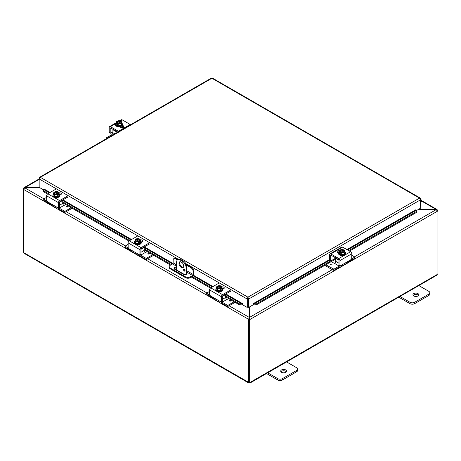 <?xml version="1.0" encoding="UTF-8"?>
<svg xmlns="http://www.w3.org/2000/svg" width="461" height="461" viewBox="0 0 461 461"><rect width="100%" height="100%" fill="white"/><g stroke="black" fill="none" stroke-linecap="round" stroke-linejoin="round"><path stroke-width="0.69" d="M418.542 295.455A2.927 1.688 0 0 0 417.937 294.942A2.927 1.688 0 0 0 413.189 295.455M413.799 295.968A2.927 1.688 180 0 1 412.941 294.775A2.927 1.688 180 0 1 414.744 293.213A2.927 1.688 180 0 1 417.937 293.582A2.927 1.688 180 0 1 418.79 294.775A2.927 1.688 180 0 1 416.986 296.337A2.927 1.688 180 0 1 413.799 295.968M398.753 297.166L409.962 303.638A3.342 1.93 0 0 0 412.324 304.202A3.342 1.93 0 0 0 414.687 303.638L428.857 295.455A3.342 1.93 0 0 0 429.831 294.095L429.831 292.729A3.342 1.93 180 0 1 428.857 294.095L414.687 302.272A3.342 1.93 180 0 1 412.324 302.837A3.342 1.93 180 0 1 409.962 302.272L399.526 296.244M418.415 285.336L428.857 291.364A3.342 1.93 180 0 1 429.831 292.729M180.072 261.71A3.342 1.93 -120 0 0 179.692 262.972A3.342 1.93 -120 0 0 180.925 266.078A3.342 1.93 -120 0 0 183.34 267.363M183.714 266.101A3.342 1.93 60 0 1 183.023 267.634A3.342 1.93 60 0 1 180.453 266.735A3.342 1.93 60 0 1 178.995 263.375A3.342 1.93 60 0 1 179.686 261.848A3.342 1.93 60 0 1 182.256 262.741A3.342 1.93 60 0 1 183.714 266.101M185.04 270.619A1.043 0.605 60 0 1 184.826 271.091A1.043 0.605 60 0 1 184.02 270.814A1.043 0.605 60 0 1 183.564 269.766A1.043 0.605 60 0 1 183.783 269.287A1.043 0.605 60 0 1 184.584 269.564A1.043 0.605 60 0 1 185.04 270.619M184.388 269.391L184.262 269.322A1.043 0.605 -120 0 0 184.262 269.362A1.043 0.605 -120 0 0 185.04 270.659M183.236 260.926L182.539 261.329A5.008 2.893 60 0 1 185.04 263.974A5.008 2.893 60 0 1 186.077 267.466L186.78 267.063A5.008 2.893 -120 0 0 185.737 263.571A5.008 2.893 -120 0 0 183.236 260.926L180.873 259.566A5.008 2.893 -120 0 0 178.367 259.312L177.669 259.722A5.008 2.893 60 0 1 180.176 259.969L180.873 259.566M177.393 270.814A1.671 0.962 120 0 0 177.813 270.659M43.472 189.817L39.162 187.327L39.162 178.931L178.378 259.307L177.669 259.722A5.008 2.893 60 0 0 176.632 262.009L176.632 269.979A1.671 0.962 120 0 0 176.707 270.417M186.077 274.479L186.077 267.466M182.539 261.329L180.176 259.969M186.78 267.063L186.78 272.889M186.78 273.696L186.78 274.047M286.31 371.802A2.927 1.688 0 0 0 285.699 371.289A2.927 1.688 0 0 0 280.956 371.802M281.562 372.315A2.927 1.688 180 0 1 280.703 371.122A2.927 1.688 180 0 1 282.512 369.561A2.927 1.688 180 0 1 285.699 369.924A2.927 1.688 180 0 1 286.558 371.122A2.927 1.688 180 0 1 284.748 372.678A2.927 1.688 180 0 1 281.562 372.315M266.521 373.508L277.729 379.979A3.342 1.93 0 0 0 280.086 380.544A3.342 1.93 0 0 0 282.449 379.979L296.619 371.802A3.342 1.93 0 0 0 297.599 370.437L297.599 369.077A3.342 1.93 180 0 1 296.619 370.437L282.449 378.619A3.342 1.93 180 0 1 280.086 379.184A3.342 1.93 180 0 1 277.729 378.619L267.288 372.592M286.177 361.683L296.619 367.711A3.342 1.93 180 0 1 297.599 369.077M418.081 209.628L436.21 209.628L418.288 209.507M249.286 307.078L249.286 317.422L248.588 319.317L23.505 189.367L24.79 187.69L23.88 187.742L23.765 188.589M249.286 318.914L248.588 319.317L249.286 318.914L249.286 317.422L229.134 305.787M39.79 187.69L24.79 187.69L39.162 179.398M437.235 210.4L437.12 209.559L436.21 209.507L421.544 201.042M43.962 198.881L24.79 187.811L40.003 187.811M354.457 256.823L436.21 209.628L437.495 211.178L250.196 319.317L249.493 317.422L249.493 306.957M332.225 269.662L249.493 317.422L249.493 318.914L250.196 319.317L249.741 319.577L249.044 319.173L249.493 318.914M437.328 210.556L437.95 210.913L437.495 211.178M437.95 210.913L437.95 273.817A0.934 0.542 -60 0 0 437.189 274.497L436.763 275.223L250.346 382.849L249.505 382.861L249.505 382.342M23.563 188.998L23.05 188.699L23.505 188.44M23.05 188.699L23.05 251.602L23.448 251.833M248.646 319.346L248.646 382.221L249.044 381.996M23.448 189.333L23.448 252.207A0.934 0.542 60 0 1 23.811 252.686L24.237 253.412L248.433 382.849L248.283 382.284A0.934 0.542 60 0 1 248.335 382.244A0.934 0.542 60 0 1 248.646 382.221M23.811 252.686L248.398 382.221M249.505 382.861A0.934 0.542 0 0 0 249.28 382.861L248.433 382.849M249.28 382.861L249.28 382.215M437.552 210.689L437.552 210.285M249.044 319.173L249.044 382.077L249.741 382.48A0.934 0.542 -60 0 1 250.444 382.244A0.934 0.542 -60 0 1 250.496 382.284L250.346 382.849M250.386 382.221L437.189 274.497M249.741 382.48L249.741 319.577M176.632 268.002A2.086 1.204 -0 0 0 174.621 268.314A2.086 1.204 -0 0 0 174.131 268.763M186.423 272.618A2.086 1.204 180 0 1 187.033 273.465A2.086 1.204 180 0 1 185.743 274.583A2.086 1.204 180 0 1 183.472 274.318L174.621 269.212A2.086 1.204 180 0 1 174.01 268.36A2.086 1.204 180 0 1 174.621 267.507A2.086 1.204 180 0 1 176.632 267.196M178.084 259.48L176.206 258.396A3.342 1.93 -120 0 0 174.535 258.229L173.837 258.633A3.342 1.93 60 0 0 173.146 260.165L173.146 262.903A0.836 0.484 -60 0 1 172.973 263.485A0.836 0.484 -60 0 1 172.552 263.923L170.195 265.288A3.342 1.93 180 0 0 169.216 266.648L169.216 267.461A3.342 1.93 -0 0 0 170.195 268.821L170.195 268.014A3.342 1.93 180 0 1 169.216 266.648M193.914 271.35L193.914 274.214A1.671 0.962 -60 0 1 193.568 275.373A1.671 0.962 -60 0 1 192.733 276.254L190.266 277.683L190.266 276.877L192.623 275.511A0.836 0.484 120 0 0 193.044 275.073A0.836 0.484 120 0 0 193.217 274.491L193.217 271.754L193.914 271.35A3.342 1.93 -120 0 0 193.222 269.022A3.342 1.93 -120 0 0 191.551 267.259L185.996 264.049M190.266 276.877A3.342 1.93 180 0 1 187.904 277.441A3.342 1.93 180 0 1 185.541 276.877L185.541 277.683A3.342 1.93 -0 0 0 187.904 278.248A3.342 1.93 -0 0 0 190.266 277.683M191.551 267.259L190.854 267.662A3.342 1.93 60 0 1 192.525 269.426A3.342 1.93 60 0 1 193.217 271.754M174.535 258.229L173.837 258.633A3.342 1.93 60 0 1 175.508 258.8L176.206 258.396M185.541 276.877L170.195 268.014M185.541 277.683L170.195 268.821M190.854 267.662L186.434 265.11M182.164 262.649L180.545 261.71M177.41 259.9L175.508 258.8M186.912 273.869A2.086 1.204 -0 0 0 186.423 273.425M43.403 190.312L43.426 191.655L43.403 190.312M49.442 192.854L43.541 189.442L43.887 188.906L50.076 192.485M43.547 190.791L48.278 193.522M62.731 201.866L129.748 240.556M144.201 248.9L171.388 264.597M192.156 276.588L211.213 287.589M225.665 295.933L239.23 303.764L239.109 304.629L241.921 304.928L242.042 304.064L239.23 303.764M225.665 294.596L242.06 304.058L242.405 303.522L242.405 304.669L247.125 307.395L247.125 298.999L185.731 263.554M241.921 304.928L241.939 304.923A1.406 0.813 120 0 0 242.405 304.617M253.942 304.928L256.754 304.629L256.627 303.764L253.815 304.064L253.925 304.923A1.406 0.813 -120 0 1 253.458 304.617M329.978 260.079L253.804 304.058L253.458 303.522L329.644 259.531M256.627 303.764L335.729 258.097M348.683 250.617L416.306 211.582L416.427 212.446L416.323 210.239L416.306 211.582M347.525 249.948L416.312 210.233L415.966 209.738M43.426 191.655L47.512 194.012M62.731 202.8L128.976 241.045M144.201 249.833L170.576 265.063M175.641 267.991L176.632 268.561M186.077 274.013L186.515 274.266M191.35 277.055L210.447 288.079M225.665 296.867L239.109 304.629M256.754 304.629L335.689 259.053M349.496 251.089L416.427 212.446M415.966 209.697L346.885 249.58M247.828 298.595L248.035 306.991L248.733 307.395L248.733 298.999L247.932 297.166L247.131 298.676L247.125 298.999L247.828 298.595L247.828 306.991L247.125 307.395M248.733 307.395L253.458 304.669L253.458 303.522M420.409 198.962L420.686 208.118L416.375 210.608M242.405 303.522L225.804 293.934M39.162 178.009L39.162 178.931L40.349 177.324L39.548 177.306L39.162 178.009L39.444 178.171M420.686 198.795L420.299 198.097L212.527 78.139M248.035 298.595L248.733 298.999L420.686 199.722L419.504 198.115L211.922 78.266L40.349 177.324L247.932 297.166L419.504 198.115L420.628 198.512L420.23 198.703M211.115 78.479L212.723 78.479M247.131 298.676L247.932 297.979L247.932 297.166M420.686 200.627A0.801 0.461 -60 0 1 420.801 200.662L420.686 200.598A0.836 0.484 -60 0 1 420.818 200.633A0.836 0.484 -60 0 1 420.686 201.791M420.686 202.517A1.671 0.962 120 0 0 421.262 199.924A1.671 0.962 120 0 0 421.239 199.913A1.671 0.962 120 0 0 420.686 199.872M420.801 200.662A0.801 0.461 -60 0 1 420.881 200.737A0.801 0.461 -60 0 1 420.686 201.757M112.905 131.921A1.337 0.772 120 0 0 112.496 132.053L110.479 133.217L109.211 132.486L109.211 127.357A1.671 0.962 60 0 1 109.557 126.596A1.671 0.962 60 0 1 110.392 126.677L118.368 131.281A1.671 0.962 60 0 1 118.754 131.581M130.561 124.764A1.671 0.962 -120 0 0 130.175 124.464L122.2 119.86A1.671 0.962 -120 0 0 121.364 119.779L119.612 120.794L121.364 119.779M109.557 126.596L116.201 122.759L109.557 126.596M110.369 127.997A0.836 0.484 -120 0 0 110.196 128.377L110.784 128.037A0.836 0.484 -120 0 0 110.369 127.997L110.369 127.997M109.211 132.486L109.499 132.647M112.905 132.791A3.342 1.93 60 0 1 112.657 132.146L112.605 131.996M110.784 128.037L117.837 132.111M123.652 127.161A1.879 1.083 -0 0 0 123.381 126.959L121.739 126.014M122.355 125.236L123.381 125.824A1.879 1.083 180 0 1 123.934 126.591A1.879 1.083 180 0 1 122.77 127.593A1.879 1.083 180 0 1 120.73 127.357L119.699 126.763M110.196 133.05L110.196 128.377M121.756 123.07A3.475 2.005 180 0 1 122.436 124.263A3.475 2.005 180 0 1 121.416 125.68A3.475 2.005 180 0 1 117.63 126.112A3.475 2.005 180 0 1 115.486 124.263A3.475 2.005 180 0 1 116.166 123.07M122.436 124.263L122.436 124.804A3.475 2.005 180 0 1 121.416 126.228A3.475 2.005 180 0 1 117.63 126.66A3.475 2.005 180 0 1 115.486 124.804L115.486 124.263M121.756 122.009A3.544 0.749 98.8 0 0 121.381 122.563A3.544 0.749 98.8 0 0 121.007 123.623L121.007 125.444L121.756 123.83L121.756 122.009A3.544 2.046 60 0 0 121.087 121.399A4.31 2.489 120 0 0 121.053 121.393L118.183 123.254M120.69 121.6A2.005 1.158 180 0 1 120.966 122.188A2.005 1.158 180 0 1 119.958 123.196A2.005 1.158 180 0 1 117.941 123.185L117.578 123.398A4.31 2.489 120 0 0 117.543 123.444L117.543 124.516L116.835 124.107L116.835 123.035A4.31 2.489 -60 0 1 116.869 122.989L120.344 120.984A4.31 2.489 -60 0 1 120.379 120.989L120.379 121.986M117.543 123.698L116.835 124.107M117.578 123.398A2.507 1.446 -0 0 0 119.612 123.588A2.507 1.446 -0 0 0 121.381 122.563A2.507 1.446 -0 0 0 121.053 121.393M121.007 123.623A3.544 2.795 155.1 0 0 119.612 123.588A3.544 2.795 155.1 0 0 118.212 124.055A3.544 2.046 -120 0 0 117.543 123.444M116.835 123.035A3.544 2.046 -120 0 0 116.166 122.874A3.544 0.749 -81.2 0 1 116.541 121.813A2.507 1.446 -0 0 0 116.869 122.989M121.007 125.444L118.212 125.876L116.166 124.695L116.166 122.874M118.212 125.876L118.212 124.055M119.981 121.399A2.005 1.158 -0 0 0 116.967 122.292M120.955 122.292A2.005 1.158 -0 0 0 120.69 121.808M120.344 120.984A2.507 1.446 -0 0 0 118.973 120.742A2.507 1.446 -0 0 0 118.316 120.794A2.507 1.446 -0 0 0 116.541 121.813A3.544 0.749 -81.2 0 1 116.915 121.26A3.544 2.795 -24.9 0 1 118.316 120.794A3.544 2.795 -24.9 0 1 118.598 120.759A3.544 2.795 -24.9 0 1 118.656 120.753M117.238 122.776A2.005 1.158 180 0 1 116.956 122.188A2.005 1.158 180 0 1 117.97 121.185A2.005 1.158 180 0 1 119.981 121.191M119.935 120.857A3.544 2.046 60 0 1 120.085 120.891A3.544 2.046 60 0 1 120.379 120.989M120.978 127.478A3.342 1.93 -0 0 0 121.324 127.305A3.342 1.93 -0 0 0 122.24 126.302M120.413 126.631A1.879 1.083 180 0 1 120.286 126.706A1.879 1.083 180 0 1 119.9 126.879M121.37 127.605A3.342 1.93 -0 0 0 122.298 126.337M114.858 133.828L112.905 132.705A1.671 0.962 -60 0 1 112.559 133.869A1.671 0.962 -60 0 1 111.723 134.75L106.405 137.822L106.284 138.778M113.003 129.316A0.836 0.484 120 0 0 112.905 129.743L117.422 132.347M106.405 138.709L106.284 137.983M106.405 138.15L106.889 138.427M112.905 132.705L112.905 129.743M346.182 262.465A3.342 1.93 -120 0 0 347.848 262.632A3.342 1.93 -120 0 0 348.343 262.079L349.484 260.557L351.703 259.18L351.789 253.775A1.671 0.962 -120 0 0 351.443 252.611A1.671 0.962 -120 0 0 350.608 251.729L342.632 247.125A1.671 0.962 -120 0 0 341.797 247.044L329.99 253.861A1.671 0.962 60 0 1 330.825 253.942L338.8 258.546A1.671 0.962 60 0 1 339.636 259.428A1.671 0.962 60 0 1 339.982 260.592L339.982 265.715L339.279 265.311M349.484 260.557L342.281 264.718L342.932 264.643L343.024 265.15A3.342 1.93 60 0 1 342.535 265.697L342.535 265.697A3.342 1.93 60 0 1 340.863 265.536M347.848 262.632L342.535 265.697L347.848 262.632M338.996 265.15L338.996 260.477A0.836 0.484 -120 0 0 338.823 259.895A0.836 0.484 -120 0 0 338.409 259.451L331.217 255.302A0.836 0.484 -120 0 0 330.802 255.261L330.802 255.261A0.836 0.484 -120 0 0 330.629 255.642L331.217 255.302M343.024 265.15L342.281 264.718L340.264 265.882L339.083 265.334L339.982 265.715M330.629 255.642L330.71 260.5L329.932 259.912M330.629 260.315L329.644 259.75L330.71 260.5M339.227 251.879A1.879 1.083 0 0 0 337.348 252.38M338.564 253.129L337.619 252.582A1.879 1.083 180 0 1 337.066 251.815A1.879 1.083 180 0 1 339.544 250.784M329.644 259.75L329.644 254.628A1.671 0.962 60 0 1 329.99 253.861L341.797 247.044M344.834 251.862A3.475 2.005 180 0 1 345.514 253.054A3.475 2.005 180 0 1 344.494 254.472A3.475 2.005 180 0 1 340.708 254.904A3.475 2.005 180 0 1 338.564 253.054A3.475 2.005 180 0 1 339.244 251.862M345.514 253.054L345.514 253.602A3.475 2.005 180 0 1 344.494 255.019A3.475 2.005 180 0 1 340.708 255.452A3.475 2.005 180 0 1 338.564 253.602L338.564 253.054M340.621 252.49L339.913 252.899L339.913 251.827A4.31 2.489 -60 0 1 339.947 251.781L343.422 249.776A4.31 2.489 -60 0 1 343.457 249.781L343.457 250.778M344.834 250.801A3.544 0.749 98.8 0 0 344.459 251.354A3.544 0.749 98.8 0 0 344.085 252.415L344.085 254.236L344.834 252.622L344.834 250.801A3.544 2.046 60 0 0 344.165 250.19A4.31 2.489 120 0 0 344.131 250.185L343.762 250.392A2.005 1.158 180 0 1 344.044 250.98A2.005 1.158 180 0 1 343.03 251.988A2.005 1.158 180 0 1 341.019 251.977L340.656 252.19A4.31 2.489 120 0 0 340.621 252.236L340.621 253.308L339.913 252.899M343.762 250.392L341.261 252.046M339.913 251.827A3.544 2.046 -120 0 0 339.244 251.666A3.544 0.749 -81.2 0 1 339.619 250.605A2.507 1.446 0 0 0 339.947 251.781M343.013 249.649A3.544 2.046 60 0 1 343.163 249.683A3.544 2.046 60 0 1 343.457 249.781M343.422 249.776A2.507 1.446 0 0 0 342.05 249.534A2.507 1.446 0 0 0 341.388 249.585A3.544 2.795 -24.9 0 1 341.676 249.551A3.544 2.795 -24.9 0 1 341.734 249.545M340.656 252.19A2.507 1.446 0 0 0 342.684 252.38A2.507 1.446 0 0 0 344.459 251.354A2.507 1.446 0 0 0 344.131 250.185M344.033 251.084A2.005 1.158 0 0 0 343.762 250.6M343.059 250.19A2.005 1.158 0 0 0 340.045 251.084M340.31 251.568A2.005 1.158 180 0 1 340.034 250.98A2.005 1.158 180 0 1 341.042 249.977A2.005 1.158 180 0 1 343.059 249.983M341.388 249.585A2.507 1.446 0 0 0 339.619 250.605A3.544 0.749 -81.2 0 1 339.993 250.052A3.544 2.795 -24.9 0 1 341.388 249.585M344.085 252.415A3.544 2.795 155.1 0 0 342.684 252.38A3.544 2.795 155.1 0 0 341.29 252.847A3.544 2.046 -120 0 0 340.621 252.236M344.085 254.236L341.29 254.668L341.29 252.847M341.29 254.668L339.244 253.487L339.244 251.666M338.996 263.237L335.689 261.329A1.671 0.962 -60 0 1 335.343 262.493A1.671 0.962 -60 0 1 334.513 263.369L339.233 266.101A1.671 0.962 120 0 0 339.717 265.703M340.575 265.703A3.342 1.93 -60 0 1 338.939 267.403L333.908 270.307L333.908 269.172L325.76 264.793M351.789 255.279L354.595 256.904L354.595 258.362L349.565 261.266A3.342 1.93 -60 0 1 348.597 261.589M335.787 257.941A0.836 0.484 120 0 0 335.689 258.367L338.973 260.258M354.716 257.065L354.595 258.362M333.343 269.172L333.343 270.307L333.908 270.307M331.073 261.721L334.507 263.375M331.995 264.574A0.732 0.426 -0 0 0 331.782 264.28A0.732 0.426 180 0 1 331.995 264.562A0.732 0.426 180 0 1 331.545 264.954A0.732 0.426 180 0 1 330.744 264.862A0.732 0.426 180 0 1 330.525 264.562A0.732 0.426 180 0 1 330.981 264.17A0.732 0.426 180 0 1 331.782 264.262A0.732 0.426 -0 0 0 330.744 264.28A0.732 0.426 -0 0 0 330.525 264.574M335.689 261.329L335.689 258.367M333.343 270.307L324.775 265.357M333.908 269.172L339.233 266.101M351.789 258.851L354.595 257.226M58.443 207.778L59.429 207.208L58.443 207.778L58.443 202.65A1.671 0.962 -60 0 1 58.789 201.486A1.671 0.962 -60 0 1 59.625 200.604L67.6 196M55.793 189.183L47.817 193.787A1.671 0.962 120 0 0 46.982 194.669A1.671 0.962 120 0 0 46.636 195.833L46.722 201.238L48.935 202.615L50.082 204.137A3.342 1.93 120 0 0 50.572 204.69L50.572 204.69A3.342 1.93 120 0 0 52.243 204.523M57.562 207.594A3.342 1.93 -60 0 1 55.89 207.761A3.342 1.93 -60 0 1 55.395 207.208L55.493 206.701L56.144 206.776L48.935 202.615M55.89 207.761L50.572 204.69L55.89 207.761M67.623 197.32A0.836 0.484 120 0 0 67.202 197.36L60.016 201.515A0.836 0.484 120 0 0 59.602 201.953A0.836 0.484 120 0 0 59.429 202.535L59.429 207.208M59.342 207.392L58.363 207.957L56.144 206.776L55.395 207.208M61.077 194.438A1.879 1.083 -0 0 0 59.198 193.937M58.881 192.848A1.879 1.083 180 0 1 61.353 193.874A1.879 1.083 180 0 1 60.806 194.64L59.861 195.187M59.181 193.92A3.475 2.005 180 0 1 59.861 195.112A3.475 2.005 180 0 1 57.717 196.968A3.475 2.005 180 0 1 53.931 196.53A3.475 2.005 180 0 1 52.911 195.112A3.475 2.005 180 0 1 53.591 193.92M59.861 195.112L59.861 195.66A3.475 2.005 180 0 1 57.717 197.51A3.475 2.005 180 0 1 53.931 197.078A3.475 2.005 180 0 1 52.911 195.66L52.911 195.112M54.968 192.836L54.968 191.845A4.31 2.489 60 0 1 55.003 191.834L58.472 193.839A4.31 2.489 60 0 1 58.512 193.891L58.512 194.963L57.804 194.554M54.294 192.243A4.31 2.489 -120 0 0 54.26 192.254A3.544 2.046 -60 0 0 53.591 192.859A3.544 0.749 -98.8 0 1 53.966 193.413A2.507 1.446 -0 0 0 55.735 194.438A2.507 1.446 -0 0 0 57.769 194.248L57.4 194.035A2.005 1.158 180 0 1 55.389 194.046A2.005 1.158 180 0 1 54.381 193.044A2.005 1.158 180 0 1 54.657 192.456L54.294 192.243A2.507 1.446 -0 0 0 53.966 193.413A3.544 0.749 -98.8 0 1 54.34 194.473A3.544 2.795 -155.1 0 1 55.735 194.438A3.544 2.795 -155.1 0 1 57.135 194.905A3.544 2.046 120 0 1 57.804 194.294A4.31 2.489 -120 0 0 57.769 194.248M57.164 194.104L54.657 192.456M58.512 194.963L57.804 195.372L57.804 194.294M56.691 191.603A3.544 2.795 24.9 0 1 56.749 191.609A3.544 2.795 24.9 0 1 57.031 191.643A2.507 1.446 -0 0 0 56.375 191.597A2.507 1.446 -0 0 0 55.003 191.834M54.968 191.845A3.544 2.046 -60 0 1 55.262 191.741A3.544 2.046 -60 0 1 55.412 191.707M58.472 193.839A2.507 1.446 -0 0 0 58.806 192.669A3.544 0.749 81.2 0 1 59.181 193.724A3.544 2.046 120 0 0 58.512 193.891M59.181 193.724L59.181 195.545L57.135 196.726L57.135 194.905M54.657 192.663A2.005 1.158 -0 0 0 54.392 193.142M58.38 193.142A2.005 1.158 -0 0 0 55.366 192.254M55.366 192.047A2.005 1.158 180 0 1 57.377 192.035A2.005 1.158 180 0 1 58.391 193.044A2.005 1.158 180 0 1 58.109 193.626M58.806 192.669A2.507 1.446 -0 0 0 57.031 191.643A3.544 2.795 24.9 0 1 58.432 192.11A3.544 0.749 81.2 0 1 58.806 192.669M57.135 196.726L54.34 196.294L54.34 194.473M54.34 196.294L53.591 194.68L53.591 192.859M58.708 207.761A1.671 0.962 -120 0 0 59.192 208.159L64.511 211.23L64.799 212.435L72.187 208.263M59.192 208.159L63.912 205.433A1.671 0.962 60 0 1 63.076 204.551A1.671 0.962 60 0 1 62.731 203.387L62.731 200.426A0.836 0.484 -120 0 0 62.638 199.999M49.828 203.647A3.342 1.93 60 0 1 48.854 203.324L43.83 200.42L43.83 198.962L46.636 197.337M64.511 212.365L59.481 209.461A3.342 1.93 60 0 1 57.85 207.761M65.082 212.365L65.082 211.23L64.511 211.23M43.83 200.42L43.709 199.123M63.918 205.433L65.888 204.621M67.681 206.92A0.732 0.426 180 0 1 66.88 207.012A0.732 0.426 180 0 1 66.43 206.62A0.732 0.426 180 0 1 66.643 206.321A0.732 0.426 180 0 1 67.444 206.228A0.732 0.426 180 0 1 67.9 206.62A0.732 0.426 180 0 1 67.681 206.92M43.83 199.29L46.636 200.91M65.082 211.23L71.207 207.692M139.914 254.812L140.893 254.242L139.914 254.812L139.914 249.683A1.671 0.962 -60 0 1 140.259 248.519A1.671 0.962 -60 0 1 141.089 247.638L149.064 243.039M137.257 236.222L129.287 240.821A1.671 0.962 120 0 0 128.452 241.702A1.671 0.962 120 0 0 128.106 242.866L128.187 248.272L130.405 249.649L131.546 251.17A3.342 1.93 120 0 0 132.042 251.723L132.042 251.723A3.342 1.93 120 0 0 133.713 251.556M139.026 254.628A3.342 1.93 -60 0 1 137.361 254.795A3.342 1.93 -60 0 1 136.865 254.242L136.957 253.734L137.609 253.809L130.405 249.649M137.361 254.795L132.042 251.723L137.361 254.795M149.087 244.353A0.836 0.484 120 0 0 148.673 244.399L141.487 248.548A0.836 0.484 120 0 0 141.066 248.986A0.836 0.484 120 0 0 140.893 249.568L140.893 254.242M140.812 254.426L139.827 254.996L137.609 253.809L136.865 254.242M142.547 241.472A1.879 1.083 -0 0 0 140.663 240.97M140.351 239.881A1.879 1.083 180 0 1 142.824 240.907A1.879 1.083 180 0 1 142.27 241.673L141.325 242.221M140.645 240.959A3.475 2.005 180 0 1 141.325 242.146A3.475 2.005 180 0 1 139.182 244.002A3.475 2.005 180 0 1 135.396 243.564A3.475 2.005 180 0 1 134.382 242.146A3.475 2.005 180 0 1 135.061 240.959M141.325 242.146L141.325 242.693A3.475 2.005 180 0 1 139.182 244.543A3.475 2.005 180 0 1 135.396 244.111A3.475 2.005 180 0 1 134.382 242.693L134.382 242.146M136.433 239.876L136.433 238.879A4.31 2.489 60 0 1 136.473 238.867L139.942 240.873A4.31 2.489 60 0 1 139.977 240.924L139.977 241.996L139.268 241.587M135.764 239.276A4.31 2.489 -120 0 0 135.724 239.288A3.544 2.046 -60 0 0 135.061 239.893A3.544 0.749 -98.8 0 1 135.43 240.452A2.507 1.446 -0 0 0 137.205 241.472A2.507 1.446 -0 0 0 139.234 241.282L138.87 241.074A2.005 1.158 180 0 1 136.859 241.08A2.005 1.158 180 0 1 135.851 240.077A2.005 1.158 180 0 1 136.128 239.49L135.764 239.276A2.507 1.446 -0 0 0 135.43 240.452A3.544 0.749 -98.8 0 1 135.805 241.506A3.544 2.795 -155.1 0 1 137.205 241.472A3.544 2.795 -155.1 0 1 138.6 241.939A3.544 2.046 120 0 1 139.268 241.334A4.31 2.489 -120 0 0 139.234 241.282M138.628 241.143L136.128 239.49M139.977 241.996L139.268 242.405L139.268 241.334M138.156 238.642A3.544 2.795 24.9 0 1 138.214 238.642A3.544 2.795 24.9 0 1 138.502 238.677A2.507 1.446 -0 0 0 137.839 238.631A2.507 1.446 -0 0 0 136.473 238.867M136.433 238.879A3.544 2.046 -60 0 1 136.727 238.775A3.544 2.046 -60 0 1 136.882 238.74M139.942 240.873A2.507 1.446 -0 0 0 140.271 239.703A3.544 0.749 81.2 0 1 140.645 240.757A3.544 2.046 120 0 0 139.977 240.924M140.645 240.757L140.645 242.578L138.6 243.76L138.6 241.939M136.128 239.697A2.005 1.158 -0 0 0 135.857 240.181M139.85 240.181A2.005 1.158 -0 0 0 136.836 239.288M136.836 239.08A2.005 1.158 180 0 1 138.847 239.069A2.005 1.158 180 0 1 139.856 240.077A2.005 1.158 180 0 1 139.579 240.665M140.271 239.703A2.507 1.446 -0 0 0 138.502 238.677A3.544 2.795 24.9 0 1 139.896 239.15A3.544 0.749 81.2 0 1 140.271 239.703M138.6 243.76L135.805 243.327L135.805 241.506M135.805 243.327L135.061 241.714L135.061 239.893M140.173 254.795A1.671 0.962 -120 0 0 140.657 255.192L145.981 258.264L146.264 259.468L153.657 255.296M140.657 255.192L145.382 252.467A1.671 0.962 60 0 1 144.547 251.585A1.671 0.962 60 0 1 144.201 250.421L144.201 247.459A0.836 0.484 -120 0 0 144.103 247.033M131.293 250.68A3.342 1.93 60 0 1 130.325 250.358L125.294 247.459L125.294 245.995L128.106 244.37M145.981 259.399L140.951 256.495A3.342 1.93 60 0 1 139.314 254.795M146.546 259.399L146.546 258.264L145.981 258.264M125.294 247.459L125.179 246.157M145.382 252.467L147.359 251.66M149.151 253.953A0.732 0.426 180 0 1 148.35 254.046A0.732 0.426 180 0 1 147.895 253.654A0.732 0.426 180 0 1 148.108 253.354A0.732 0.426 180 0 1 148.909 253.262A0.732 0.426 180 0 1 149.364 253.654A0.732 0.426 180 0 1 149.151 253.953M125.294 246.324L128.106 247.943M146.546 258.264L152.672 254.726M221.378 301.846L222.358 301.275L221.378 301.846L221.378 296.717A1.671 0.962 -60 0 1 221.724 295.553A1.671 0.962 -60 0 1 222.559 294.671L230.529 290.073M218.721 283.256L210.752 287.854A1.671 0.962 120 0 0 209.916 288.736A1.671 0.962 120 0 0 209.571 289.9L209.657 295.305L211.87 296.682L213.011 298.204A3.342 1.93 120 0 0 213.506 298.757L213.506 298.757A3.342 1.93 120 0 0 215.178 298.59M220.496 301.661A3.342 1.93 -60 0 1 218.825 301.828A3.342 1.93 -60 0 1 218.33 301.275L218.428 300.768L219.079 300.843L211.87 296.682M218.825 301.828L213.506 298.757L218.825 301.828M230.558 291.392A0.836 0.484 120 0 0 230.137 291.433L222.951 295.582A0.836 0.484 120 0 0 222.53 296.02A0.836 0.484 120 0 0 222.358 296.602L222.358 301.275M222.277 301.459L221.297 302.03L219.079 300.843L218.33 301.275M224.011 288.511A1.879 1.083 -0 0 0 222.133 288.004M221.816 286.915A1.879 1.083 180 0 1 224.288 287.941A1.879 1.083 180 0 1 223.741 288.707L222.79 289.254M222.11 287.992A3.475 2.005 180 0 1 222.79 289.18A3.475 2.005 180 0 1 220.646 291.035A3.475 2.005 180 0 1 216.866 290.597A3.475 2.005 180 0 1 215.846 289.18A3.475 2.005 180 0 1 216.526 287.992M222.79 289.18L222.79 289.727A3.475 2.005 180 0 1 220.646 291.583A3.475 2.005 180 0 1 216.866 291.145A3.475 2.005 180 0 1 215.846 289.727L215.846 289.18M217.903 286.909L217.903 285.912A4.31 2.489 60 0 1 217.938 285.901L221.407 287.906A4.31 2.489 60 0 1 221.441 287.958L221.441 289.03L220.738 288.621M217.229 286.31A4.31 2.489 -120 0 0 217.194 286.321A3.544 2.046 -60 0 0 216.526 286.932A3.544 0.749 -98.8 0 1 216.9 287.485A2.507 1.446 -0 0 0 218.67 288.505A2.507 1.446 -0 0 0 220.698 288.315L220.335 288.108A2.005 1.158 180 0 1 218.324 288.113A2.005 1.158 180 0 1 217.315 287.111A2.005 1.158 180 0 1 217.592 286.523L217.229 286.31A2.507 1.446 -0 0 0 216.9 287.485A3.544 0.749 -98.8 0 1 217.275 288.54A3.544 2.795 -155.1 0 1 218.67 288.505A3.544 2.795 -155.1 0 1 220.07 288.972A3.544 2.046 120 0 1 220.738 288.367A4.31 2.489 -120 0 0 220.698 288.315M220.099 288.177L217.592 286.523M221.441 289.03L220.738 289.439L220.738 288.367M219.626 285.676A3.544 2.795 24.9 0 1 219.684 285.682A3.544 2.795 24.9 0 1 219.966 285.711A2.507 1.446 -0 0 0 219.303 285.664A2.507 1.446 -0 0 0 217.938 285.901M217.903 285.912A3.544 2.046 -60 0 1 218.197 285.814A3.544 2.046 -60 0 1 218.347 285.78M221.407 287.906A2.507 1.446 -0 0 0 221.741 286.736A3.544 0.749 81.2 0 1 222.11 287.797A3.544 2.046 120 0 0 221.441 287.958M222.11 287.797L222.11 289.612L220.07 290.793L220.07 288.972M217.592 286.73A2.005 1.158 -0 0 0 217.321 287.215M221.315 287.215A2.005 1.158 -0 0 0 218.301 286.321M218.301 286.114A2.005 1.158 180 0 1 220.312 286.108A2.005 1.158 180 0 1 221.32 287.111A2.005 1.158 180 0 1 221.044 287.699M221.741 286.736A2.507 1.446 -0 0 0 219.966 285.711A3.544 2.795 24.9 0 1 221.366 286.183A3.544 0.749 81.2 0 1 221.741 286.736M220.07 290.793L217.275 290.361L217.275 288.54M217.275 290.361L216.526 288.747L216.526 286.932M221.643 301.828A1.671 0.962 -120 0 0 222.127 302.226L227.446 305.297L227.728 306.502L235.122 302.33M222.127 302.226L226.847 299.5A1.671 0.962 60 0 1 226.011 298.619A1.671 0.962 60 0 1 225.665 297.454L225.665 294.493A0.836 0.484 -120 0 0 225.573 294.066M212.757 297.714A3.342 1.93 60 0 1 211.789 297.397L206.759 294.493L206.759 293.029L209.571 291.41M227.446 306.432L222.415 303.528A3.342 1.93 60 0 1 220.784 301.828M228.016 306.432L228.016 305.297L227.446 305.297M206.759 294.493L206.643 293.19M226.852 299.5L228.823 298.693M230.615 300.987A0.732 0.426 180 0 1 229.814 301.079A0.732 0.426 180 0 1 229.359 300.687A0.732 0.426 180 0 1 229.578 300.388A0.732 0.426 180 0 1 230.379 300.295A0.732 0.426 180 0 1 230.828 300.687A0.732 0.426 180 0 1 230.615 300.987M206.759 293.357L209.571 294.977M228.016 305.297L234.142 301.765M409.962 302.272L409.962 303.638M428.857 294.095L428.857 295.455M414.687 303.638L414.687 302.272M184.757 274.67L176.632 269.979M277.729 378.619L277.729 379.979M296.619 370.437L296.619 371.802M282.449 379.979L282.449 378.619M66.2 211.72L125.432 245.915M147.664 258.754L206.897 292.948M144.201 247.557L176.632 266.279M186.78 272.134L192.623 275.511M193.217 274.491L186.78 270.774M176.632 264.914L173.146 262.903M212.377 286.921L193.217 275.857M130.907 239.887L62.731 200.523M62.869 199.867L131.546 239.518M144.333 246.9L172.99 263.444M193.591 275.338L213.011 286.552M130.175 124.464L118.368 131.281M110.392 126.677L115.659 123.634M120.298 120.961L122.2 119.86M123.381 125.824L123.381 126.959M122.228 127.052L122.609 127.086M122.228 127.714L122.609 127.749M111.723 134.75L112.496 135.194M330.825 253.942L342.632 247.125M339.982 260.592L351.789 253.775M350.608 251.729L338.8 258.546M330.86 264.914L331.666 264.914M46.636 195.833L58.443 202.65M59.625 200.604L47.817 193.787M59.452 202.316L62.731 200.426M67.9 206.632A0.732 0.426 -0 0 0 67.681 206.344A0.732 0.426 -0 0 0 66.643 206.344A0.732 0.426 -0 0 0 66.43 206.632M66.759 206.972L67.565 206.972M62.731 203.387L59.429 205.295M128.106 242.866L139.914 249.683M141.089 247.638L129.287 240.821M140.922 249.355L144.201 247.459M149.364 253.665A0.732 0.426 -0 0 0 149.151 253.377A0.732 0.426 -0 0 0 148.108 253.377A0.732 0.426 -0 0 0 147.895 253.665M148.229 254.011L149.03 254.011M144.201 250.421L140.893 252.328M209.571 289.9L221.378 296.717M222.559 294.671L210.752 287.854M222.386 296.388L225.665 294.493M230.828 300.699A0.732 0.426 -0 0 0 230.615 300.411A0.732 0.426 -0 0 0 229.578 300.411A0.732 0.426 -0 0 0 229.359 300.699M229.693 301.045L230.5 301.045M225.665 297.454L222.358 299.362M421.579 200.587L437.12 209.559M23.88 187.742L39.162 178.92M211.311 78.139L39.548 177.306M421.239 199.913L420.686 199.596M120.085 120.891A4.339 4.339 0 0 0 118.598 120.759M122.643 126.919L122.545 127.639M122.344 127.662L122.643 126.602M122.056 127.674L122.649 126.539M122.643 127.248L122.609 127.778M121.502 127.628L122.257 126.579M343.163 249.683A4.339 4.339 0 0 0 341.676 249.551M56.749 191.609A4.339 4.339 0 0 0 55.262 191.741M138.214 238.642A4.339 4.339 0 0 0 136.727 238.775M219.684 285.682A4.339 4.339 0 0 0 218.197 285.814"/></g></svg>
